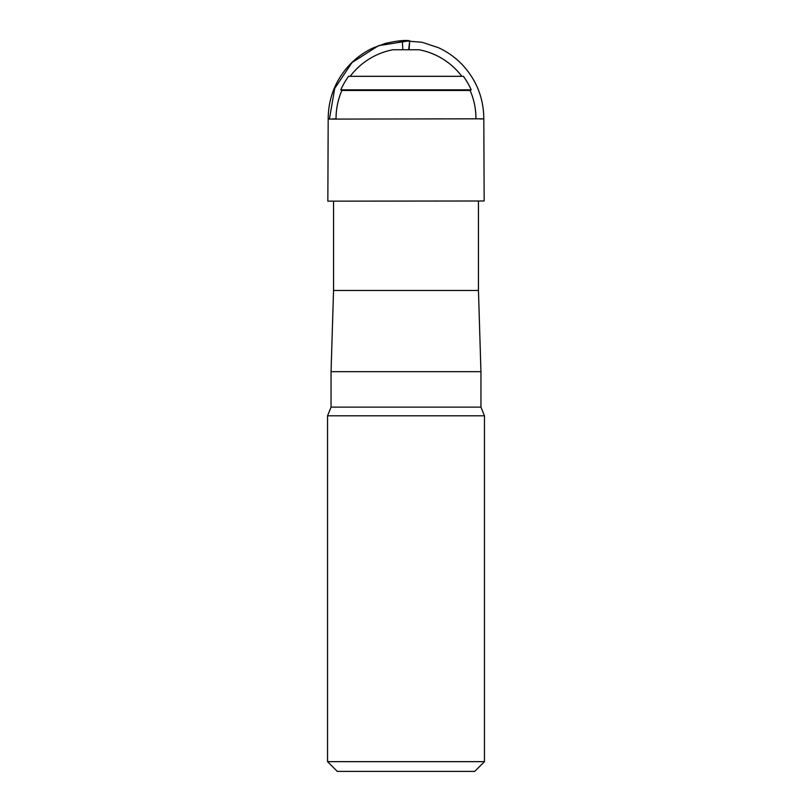 <?xml version="1.0" encoding="UTF-8"?>
<svg xmlns="http://www.w3.org/2000/svg" width="812" height="812" viewBox="0 0 812 812"><rect width="100%" height="100%" fill="white"/><g stroke="black" fill="none" stroke-linecap="round" stroke-linejoin="round"><path stroke-width="1.22" d="M480.948 407.127L331.052 407.127L331.052 371.673L480.948 371.673L480.948 407.127L484.459 415.815L484.459 761.646L327.54 761.646L327.54 415.815L484.459 415.815M333.549 201.325L333.549 290.473L478.451 290.473L478.451 201.295M333.549 290.473L331.052 371.673M484.459 761.646L474.705 771.4L337.295 771.4L327.54 761.646M336.046 118.836A69.954 69.954 0 0 1 341.893 90.467L470.107 90.467L471.193 89.848A71.202 71.202 0 0 0 463.388 76.318L348.612 76.318A71.202 71.202 0 0 0 340.807 89.848L471.193 89.848M350.175 76.318A69.954 69.954 0 0 1 392.835 49.765L419.165 49.765A69.954 69.954 0 0 1 461.825 76.318M329.418 119.1L328.18 119.212L327.845 201.153L484.155 200.99L483.81 118.806L329.418 119.1L334.696 88.457L352.053 62.514L378.554 45.655L409.715 40.732L408.68 49.765M332.291 118.938L336.046 118.826M480.349 118.999L483.82 118.796C483.637 98.15 476.553 80.215 462.576 65.001C455.664 57.703 447.635 51.938 438.51 47.715L421.935 42.244L402.316 40.681L402.843 49.765M478.451 290.473L480.948 371.673M475.954 118.826A69.954 69.954 0 0 0 470.107 90.467M341.893 90.467L340.807 89.848M331.052 407.127L327.54 415.815M409.157 49.765L409.695 40.722M328.18 119.212C328.251 98.567 335.244 80.601 349.13 65.325C356.011 57.987 363.999 52.191 373.104 47.928L385.111 43.483C396.226 40.965 404.183 40.021 408.974 40.661L402.864 40.722M406.609 40.651L404.193 40.701L406.609 40.651M405.482 40.61L408.263 40.691L405.482 40.61M405.391 40.651L407.807 40.701L405.391 40.651M406.518 40.61L403.737 40.691L406.518 40.61M409.461 40.691L396.946 41.158L406 40.63"/></g></svg>
